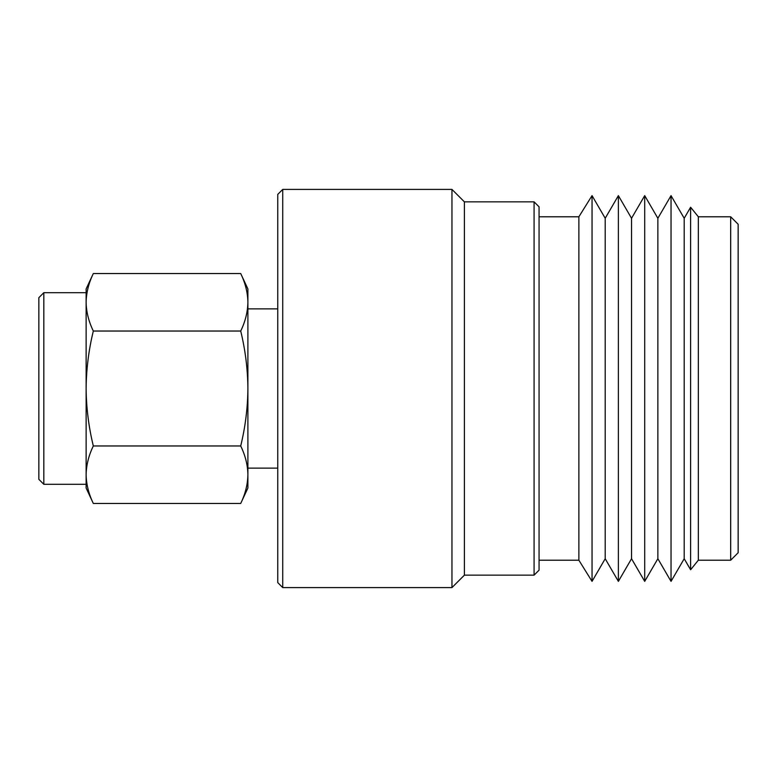 <?xml version="1.0" encoding="UTF-8"?>
<svg xmlns="http://www.w3.org/2000/svg" width="777" height="777" viewBox="0 0 777 777"><rect width="100%" height="100%" fill="white"/><g stroke="black" fill="none" stroke-linecap="round" stroke-linejoin="round"><path stroke-width="1.17" d="M43.823 484.314L86.13 484.314L86.13 292.686L43.823 292.686L43.823 484.314L38.85 479.331L38.85 297.669L43.823 292.686M247.892 474.728L247.892 488.043L240.715 503.447C245.328 493.939 247.717 484.362 247.892 474.708C247.737 465.064 245.338 455.487 240.715 445.969C245.347 426.932 247.737 407.77 247.892 388.5L247.892 300.155M282.731 587.587L277.758 582.614L277.758 194.386L282.731 189.413L282.731 587.587L451.961 587.587L451.961 189.413L282.731 189.413M534.081 575.145L534.081 201.855L539.063 206.828L539.063 570.172L534.081 575.145L464.403 575.145L464.403 201.855L451.961 189.413M592.045 581.371L592.045 195.629L605.205 218.279L605.205 558.721L592.045 581.371L578.875 560.217L578.875 216.783L539.063 216.783M618.375 195.629L631.536 218.279L631.536 558.721L618.375 581.371L618.375 195.629L605.205 218.279M644.706 195.629L657.866 218.279L657.866 558.721L644.706 581.371L644.706 195.629L631.536 218.279M671.037 195.629L684.197 218.279L684.197 558.721L671.037 581.371L671.037 195.629L657.866 218.279M730.681 560.217L730.681 216.783L738.15 224.252L738.15 552.748L730.681 560.217L698.329 560.217L690.617 569.755L690.617 207.245L684.197 218.279M698.329 560.217L698.329 216.783L690.617 207.245M240.715 273.553L247.892 288.957L247.892 302.292C247.737 292.647 245.338 283.071 240.715 273.553L93.318 273.553C88.704 283.061 86.305 292.638 86.13 302.292L86.13 288.957L93.318 273.553M86.13 302.292C86.296 311.936 88.685 321.513 93.318 331.031L240.715 331.031C245.328 349.98 247.727 369.143 247.892 388.5L247.892 474.708M240.715 331.031C245.328 321.523 247.717 311.946 247.892 302.292M240.715 503.447L93.318 503.447L86.13 488.043L86.13 474.708C86.296 484.353 88.685 493.929 93.318 503.447C88.704 493.939 86.305 484.362 86.13 474.708C86.305 465.054 88.704 455.477 93.318 445.969L240.715 445.969M93.318 331.031C88.695 349.98 86.305 369.143 86.13 388.5C86.286 407.77 88.685 426.932 93.318 445.969M277.758 308.867L247.892 308.867M534.081 201.855L464.403 201.855M578.875 216.783L592.045 195.629M730.681 216.783L698.329 216.783M684.197 558.721L690.617 569.755M657.866 558.721L671.037 581.371M631.536 558.721L644.706 581.371M605.205 558.721L618.375 581.371M578.875 560.217L539.063 560.217M464.403 575.145L451.961 587.587M277.758 468.133L247.892 468.133"/></g></svg>

